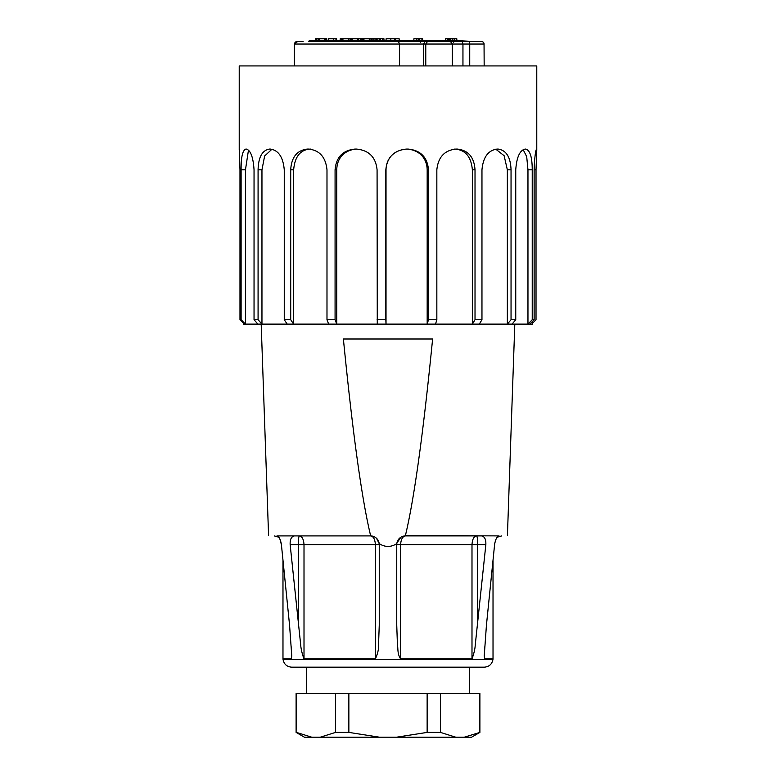 <?xml version="1.0" encoding="UTF-8"?>
<svg xmlns="http://www.w3.org/2000/svg" width="776" height="776" viewBox="0 0 776 776"><rect width="100%" height="100%" fill="white"/><g stroke="black" fill="none" stroke-linecap="round" stroke-linejoin="round"><path stroke-width="1.16" d="M532.404 321.497L532.404 324.116L529.853 324.116L534.13 319.731L534.13 169.818L536.022 169.818L536.779 149.894L536.779 65.931L239.221 65.931L239.221 149.894M239.328 149.07L239.978 169.818L239.978 319.731L244.314 324.116L243.596 324.116L243.596 323.379M246.302 149.07L246.302 149.07C250.629 150.263 253.209 157.179 254.043 169.818L254.043 319.731L257.923 324.116L244.314 324.116M241.113 169.818L245.459 169.818L245.459 324.116L241.113 319.731L241.113 169.818C241.006 157.179 242.597 150.263 245.866 149.07L245.866 149.07M239.978 319.731L241.113 319.731M245.459 169.818L248.465 150.137M270.368 149.07L269.485 149.07L270.368 149.07C278.506 150.263 283.133 157.179 284.259 169.818L284.259 319.731L287.217 324.116L257.923 324.116M258.078 169.818L261.958 169.818L261.958 324.116L258.078 319.731L258.078 169.818C258.418 157.179 262.22 150.263 269.485 149.07L269.485 149.07M254.043 319.731L258.078 319.731M261.958 169.818L264.635 155.995L271.94 149.225M308.625 149.07L307.393 149.07L308.625 149.07C319.586 150.263 325.707 157.179 326.987 169.818L326.987 319.731L328.665 324.116L287.217 324.116M290.709 169.818L293.668 169.818L293.668 324.116L290.709 319.731L290.709 169.818C291.466 157.179 297.024 150.263 307.393 149.07L307.393 149.07M284.259 319.731L290.709 319.731M293.668 169.818C294.783 156.587 300.36 149.671 310.4 149.07M335.077 169.818L336.755 169.818L336.755 324.116L335.077 319.731L335.077 169.818C336.144 157.179 342.798 150.263 355.03 149.07L356.456 149.07C368.92 150.263 375.797 157.179 377.078 169.818L377.272 324.116L328.665 324.116M326.987 319.731L335.077 319.731M336.755 169.818C336.988 156.616 346.164 149.642 356.727 149.07M377.078 319.731L385.827 319.731L386.021 324.116L386.021 169.818C386.283 156.616 396.08 149.642 406.837 149.07C417.789 149.681 426.849 156.791 427.178 169.818L427.178 324.116L377.272 324.116M385.827 319.731L385.827 169.818C387.088 157.179 394.024 150.263 406.643 149.07L408.079 149.07C420.553 150.263 427.363 157.179 428.488 169.818L428.488 319.731L427.178 324.116L435.52 324.116L436.839 319.731L436.839 169.818C438.139 157.179 444.522 150.263 455.997 149.07L457.297 149.07C468.267 150.263 474.175 157.179 475.019 169.818L475.019 319.731L472.351 324.116L435.52 324.116M428.488 319.731L436.839 319.731M454.668 149.07C465.309 149.778 471.207 156.694 472.351 169.818L472.351 324.116L479.296 324.116L481.964 319.731L481.964 169.818C483.138 157.179 488.201 150.263 497.164 149.07L498.143 149.07L497.164 149.07M475.019 319.731L481.964 319.731M495.767 149.176L504.119 155.704L507.349 169.818L507.349 324.116L479.296 324.116M498.143 149.07L498.143 149.07C506.292 150.263 510.589 157.179 511.045 169.818L511.045 319.731L507.349 324.116L512.053 324.116L515.749 319.731L515.749 169.818C516.661 157.179 519.804 150.263 525.158 149.07L525.711 149.07L525.158 149.07M511.045 319.731L515.749 319.731M523.16 149.652L526.7 156.636L527.961 169.818L527.961 324.116L512.053 324.116M525.711 149.07L525.711 149.07C530.047 150.263 532.22 157.179 532.229 169.818L532.229 319.731L527.961 324.116L529.853 324.116M532.229 319.731L534.13 319.731M534.13 169.818C534.674 157.179 535.498 150.263 536.604 149.07L536.604 149.07M536.022 169.818L536.022 319.731L532.404 323.379M453.659 42.214L454.92 40.546L472.739 41.429M482.808 41.826L483.787 42.922M484.166 65.931L484.049 44.048C484.04 42.544 483.157 41.671 481.411 41.429L475.523 41.429M484.049 44.048L469.732 44.048L469.063 41.429L481.644 41.429M452.292 65.931L452.292 44.048L462.952 44.048L462.952 65.931M441.428 41.429L462.244 41.429L462.952 44.048L469.732 44.048L469.732 65.931M462.244 41.429L469.063 41.429M399.562 65.931L399.562 44.048C399.106 42.273 397.991 41.4 396.235 41.429L425.209 41.429L423.483 44.048L452.292 44.048C451.729 42.273 450.381 41.4 448.247 41.429L427.508 41.429L425.772 44.048L425.772 65.931M294.356 65.931L294.356 44.048C294.841 42.253 295.976 41.38 297.741 41.429L294.356 44.048L423.483 44.048L423.483 65.931M425.209 41.429L427.508 41.429M308.8 41.429L396.235 41.429M297.741 41.429L303.106 41.429M370.569 535.469C361.761 498.735 352.702 433.241 343.39 338.986L432.61 338.986C423.298 433.241 414.238 498.735 405.431 535.469L405.072 535.915A8.749 8.749 0 0 0 396.817 543.617C390.939 547.371 385.061 547.371 379.183 543.617A8.749 8.749 0 0 0 370.928 535.915L276.983 535.906C279.079 536.497 280.553 539.417 281.407 544.655L289.564 625.194L291.757 655.798L291.407 658.94L282.978 658.94L282.978 560.185M281.407 544.655L279.845 538.913M493.022 560.185L493.022 658.94L484.593 658.94L484.243 655.865L486.436 625.194L494.593 544.655C495.447 539.427 496.921 536.517 499.017 535.906L405.431 535.469M494.904 542.705L494.593 544.655M400.862 537.235L396.895 543.084M405.072 535.915L405.509 535.906C402.608 536.391 400.979 539.31 400.6 544.655L485.844 544.655L475.203 645.438C475.009 649.075 473.942 653.576 471.992 658.94L400.6 658.94C397.157 653.528 398.243 648.823 397.409 644.429L396.749 625.194L396.749 544.655L400.6 544.655L400.6 658.94M476.61 535.906C477.24 536.255 477.599 539.165 477.676 544.655C477.647 539.388 477.288 536.468 476.61 535.906C473.903 536.264 472.361 539.184 471.992 544.655L471.992 658.94M304.008 658.94L304.008 544.655C303.659 539.31 302.126 536.391 299.39 535.906C298.76 536.255 298.401 539.165 298.324 544.655L379.251 544.655L379.251 625.194L378.513 645.438C378.785 649.075 377.747 653.576 375.4 658.94L304.008 658.94C302.048 653.596 300.933 648.755 300.651 644.429L290.156 544.655C289.914 539.427 291.349 536.517 294.482 535.906L370.491 535.906C373.372 536.264 375.002 539.184 375.4 544.655L375.4 658.94M372.955 536.264L374.245 536.75M376.544 538.331L379.183 543.617M291.727 667.185L484.272 667.185C489.113 666.788 492.003 664.207 492.964 659.455L283.036 659.455C283.997 664.207 286.887 666.788 291.727 667.185M299.39 535.906C298.712 536.468 298.353 539.388 298.324 544.655L298.324 625.194M396.749 544.655L396.817 543.617M405.509 535.906L481.518 535.906C484.641 536.497 486.086 539.417 485.844 544.655M479.898 732.398L471.585 737.2L464.271 737.2L479.898 732.398L479.898 693.443L296.102 693.443L296.102 732.398L296.422 693.443M479.578 732.398L479.578 693.443M440.438 732.398L455.735 737.2L396.546 737.2L427.139 732.398L440.438 732.398L440.438 693.443M427.139 732.398L427.139 693.443M348.86 732.398L379.454 737.2L320.265 737.2L335.562 732.398L348.86 732.398L348.86 693.443M335.562 732.398L335.562 693.443M455.735 737.2L464.271 737.2M379.454 737.2L396.546 737.2M296.422 732.398L311.729 737.2L320.265 737.2M311.729 737.2L304.415 737.2L296.102 732.398M325.386 40.546L325.386 38.8L316.627 38.8L316.627 40.546M324.717 40.546L324.717 38.8M319.382 40.546L319.382 38.8M318.713 40.546L318.713 38.8M318.063 40.546L318.063 38.8M372.092 40.546L372.092 38.8L340.189 38.8L340.189 40.546M371.423 40.546L371.423 38.8M363.284 40.546L363.284 38.8M362.635 38.8L362.635 40.546M361.209 40.546L361.209 38.8M369.958 40.546L369.958 38.8M369.289 40.546L369.289 38.8M363.954 40.546L363.954 38.8M348.948 38.8L348.948 40.546M348.279 40.546L348.279 38.8M342.934 40.546L342.934 38.8M342.264 40.546L342.264 38.8M341.624 40.546L341.624 38.8M350.927 40.546L350.927 38.8M358.25 40.546L358.25 38.8M357.571 40.546L357.571 38.8M352.236 40.546L352.236 38.8M351.567 40.546L351.567 38.8M360.791 40.546L360.791 38.8M358.619 40.546L358.619 38.8M382.481 40.546L382.481 38.8L372.092 38.8M375.099 40.546L375.099 38.8M373.828 40.546L373.828 38.8M377.834 40.546L377.834 38.8M376.564 40.546L376.564 38.8M380.56 40.546L380.56 38.8M379.289 38.8L379.289 40.546M383.965 40.546L383.965 38.8L382.481 38.8M399.174 40.546L399.174 38.8L386.07 38.8L386.07 40.546M390.832 40.546L390.832 38.8M395.304 40.546L395.304 38.8M422.619 40.546L422.619 38.8L413.86 38.8L413.86 40.546M421.95 40.546L421.95 38.8M419.525 40.546L419.525 38.8M418.215 40.546L418.215 38.8M416.683 40.546L416.683 38.8M326.822 40.546L326.822 38.8L325.386 38.8M316.627 38.8L315.473 38.8L315.473 40.546M336.668 40.546L336.668 38.8L328.384 38.8L328.384 40.546M335.969 40.546L335.969 38.8M333.748 38.8L333.748 40.546M384.353 40.546L426.616 40.546M456.831 40.546L456.831 38.8L445.56 38.8L445.56 40.546M448.47 38.8L448.47 40.546M449.479 40.546L449.479 38.8M447.665 40.546L447.665 38.8M455.725 41.429L455.725 40.546L441.108 40.546L452.874 40.546M454.212 40.546L454.212 38.8M452.272 40.546L452.272 38.8M450.235 40.546L450.235 38.8M419.806 40.983L441.108 40.546A1.746 1.31 -90 0 1 442.242 41.429M390.435 41.429L390.435 40.556A1.746 0.669 -90 0 1 390.949 41.429M390.435 40.546L309.236 40.546L309.236 41.429M427.178 169.818L428.488 169.818M472.351 169.818L475.019 169.818M507.349 169.818L511.045 169.818M527.961 169.818L532.229 169.818M291.407 658.94L291.407 646.99M484.593 658.94L484.593 646.99M477.676 625.194L477.676 544.655M290.156 544.655L298.324 544.655M428.973 41.429A1.746 1.698 -90 0 1 430.447 40.546M450.526 41.429A1.746 1.513 -90 0 0 449.217 40.546M278.846 537.225L274.229 535.906M497.154 537.225L501.771 535.906M484.243 655.865L484.243 655.361M399.116 538.709L397.904 540.358M507.426 535.469L514.808 324.116M268.574 535.469L261.192 324.116M492.964 659.455L493.022 658.94M283.036 659.455L282.978 658.94M469.393 693.443L469.393 667.185M306.607 693.443L306.607 667.185M350.49 40.546L350.49 38.8M394.683 40.546L394.683 38.8M420.408 42.214L418.662 40.546"/></g></svg>
